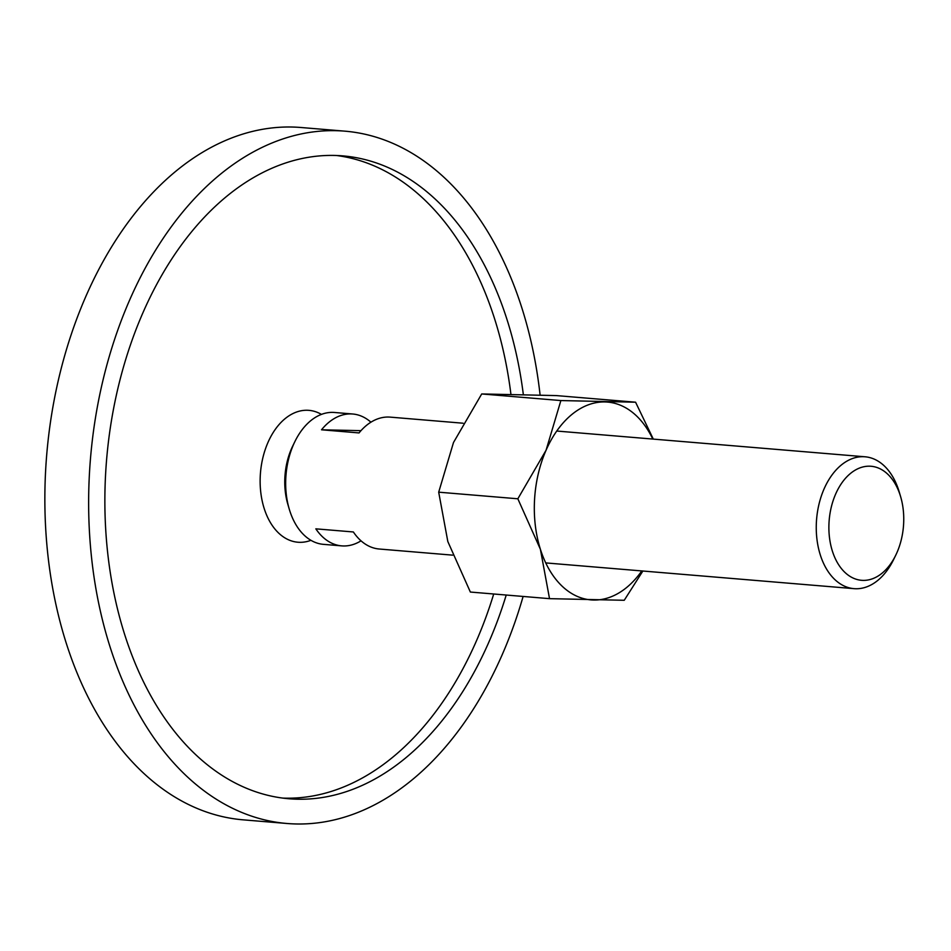 <?xml version="1.0" encoding="UTF-8"?>
<svg xmlns="http://www.w3.org/2000/svg" width="951" height="951" viewBox="0 0 951 951"><rect width="100%" height="100%" fill="white"/><g stroke="black" fill="none" stroke-linecap="round" stroke-linejoin="round"><path stroke-width="1.43" d="M310.941 540.311A66.166 43.092 -85.2 0 1 262.131 500.678A66.166 43.092 -85.2 0 1 285.134 418.63A66.166 43.092 -85.2 0 1 321.45 414.398M287.036 823.495L243.254 819.845A347.377 226.243 -85.2 0 1 47.55 551.853A347.377 226.243 -85.2 0 1 176.137 170.99A347.377 226.243 -85.2 0 1 301.063 127.505L344.844 131.155A347.377 226.243 94.8 0 0 219.919 174.639A347.377 226.243 94.8 0 0 91.332 555.515A347.377 226.243 94.8 0 0 287.036 823.495A347.377 226.243 94.8 0 0 411.949 780.01A347.377 226.243 94.8 0 0 523.121 596.443M282.851 798.103A322.567 210.088 94.8 0 0 392.585 757.353A322.567 210.088 94.8 0 0 493.712 593.995M506.229 595.029A322.567 210.088 -85.2 0 1 405.09 758.399A322.567 210.088 -85.2 0 1 289.092 798.769A322.567 210.088 -85.2 0 1 107.368 549.928A322.567 210.088 -85.2 0 1 226.778 196.263A322.567 210.088 -85.2 0 1 342.776 155.881A322.567 210.088 -85.2 0 1 523.323 394.487M510.913 394.178A322.567 210.088 94.8 0 0 336.511 155.5M540.097 395.01A347.377 226.243 94.8 0 0 344.844 131.155M900.633 496.695L899.23 491.964A66.166 43.092 94.8 0 0 865.053 456.789A66.166 43.092 94.8 0 0 841.255 465.063A66.166 43.092 94.8 0 0 816.766 537.612A66.166 43.092 94.8 0 0 854.046 588.657A66.166 43.092 94.8 0 0 877.832 580.372A66.166 43.092 94.8 0 0 893.583 559.628L895.747 555.206A57.215 37.267 94.8 0 0 900.633 496.695A57.215 37.267 94.8 0 0 850.503 473.432A57.215 37.267 94.8 0 0 832.387 551.128A57.215 37.267 94.8 0 0 882.136 573.144A57.215 37.267 94.8 0 0 895.747 555.206M360.988 430.66L321.521 429.793A66.166 43.092 -85.2 0 1 328.915 422.28A66.166 43.092 -85.2 0 1 352.714 414.006L334.467 412.472A66.166 43.092 94.8 0 0 310.668 420.758A66.166 43.092 94.8 0 0 294.929 441.502A66.166 43.092 94.8 0 0 289.27 509.177A66.166 43.092 94.8 0 0 323.459 544.352L341.706 545.874A66.166 43.092 -85.2 0 1 315.839 528.839L353.368 531.966A66.166 43.092 94.8 0 0 379.223 549.012L452.652 555.146M352.714 414.006A66.166 43.092 -85.2 0 1 370.926 422.196M463.101 423.219L390.243 417.132A66.166 43.092 94.8 0 0 366.444 425.418A66.166 43.092 94.8 0 0 359.038 432.931L321.521 429.793M361.023 540.822A66.166 43.092 -85.2 0 1 341.706 545.874M294.929 441.502L292.765 445.936A57.215 37.267 94.8 0 0 287.88 504.446L289.27 509.177M653.301 439.1L635.577 402.202L560.876 400.561L546.064 450.239L517.843 498.788L540.394 549.274A99.249 64.644 94.8 0 0 593.579 600.033A99.249 64.644 94.8 0 0 626.685 587.468A99.249 64.644 94.8 0 0 641.77 570.933M652.778 439.053A99.249 64.644 94.8 0 0 604.931 401.94A99.249 64.644 94.8 0 0 571.824 414.505A99.249 64.644 94.8 0 0 546.064 450.239A99.249 64.644 94.8 0 0 540.394 549.274L549.523 598.654L624.236 600.283L642.852 571.028M549.523 598.654L470.365 592.045L447.826 541.547L438.696 492.178L453.496 442.512L481.717 393.952L556.418 395.592L635.577 402.202M481.717 393.952L560.876 400.561M438.696 492.178L517.843 498.788M556.751 431.041L865.053 456.789M545.731 562.909L854.046 588.657"/></g></svg>

